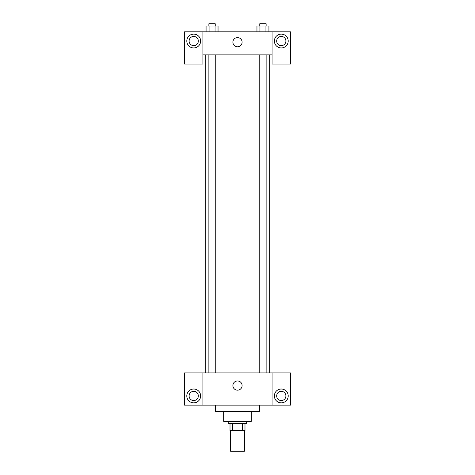 <?xml version="1.0" encoding="UTF-8"?>
<svg xmlns="http://www.w3.org/2000/svg" width="475" height="475" viewBox="0 0 475 475"><rect width="100%" height="100%" fill="white"/><g stroke="black" fill="none" stroke-linecap="round" stroke-linejoin="round"><path stroke-width="0.71" d="M230.589 430.51L230.589 451.25L244.411 451.25L244.411 430.51M242.351 423.593L242.351 430.51L230.013 430.51L230.013 423.593M242.351 430.51L244.987 430.51L244.987 423.593L244.987 430.51M246.721 421.289L246.721 423.593L228.279 423.593L228.279 421.289M232.649 423.593L232.649 430.51M251.328 411.498L251.328 421.289L223.672 421.289L223.672 411.498M259.392 405.157L259.392 411.498L215.608 411.498L215.608 405.157M272.068 372.893L272.068 405.157L290.504 405.157L290.504 372.893L202.932 372.893L202.932 405.157L184.496 405.157L184.496 372.893L202.932 372.893M272.068 405.157L202.932 405.157M232.893 385.569A4.607 4.607 0 0 1 239.804 381.579A4.607 4.607 0 0 1 239.804 389.559A4.607 4.607 0 0 1 232.893 385.569M281.289 402.853A6.911 6.911 0 0 1 275.298 392.481A6.911 6.911 0 0 1 287.274 392.481A6.911 6.911 0 0 1 281.289 402.853M193.711 402.853A6.911 6.911 0 0 1 187.726 392.481A6.911 6.911 0 0 1 199.702 392.481A6.911 6.911 0 0 1 193.711 402.853M276.676 395.942A4.607 4.607 0 0 1 281.289 391.329A4.607 4.607 0 0 1 285.897 395.942A4.607 4.607 0 0 1 281.289 400.55A4.607 4.607 0 0 1 276.676 395.942M189.103 395.942A4.607 4.607 0 0 1 193.711 391.329A4.607 4.607 0 0 1 198.324 395.942A4.607 4.607 0 0 1 193.711 400.55A4.607 4.607 0 0 1 189.103 395.942M269.764 54.863L269.764 372.893M259.76 372.893L259.76 54.863M215.24 54.863L215.24 372.893M272.068 54.863L272.068 64.078L290.504 64.078L290.504 31.813L272.068 31.813L272.068 54.863L202.932 54.863L202.932 64.078L184.496 64.078L184.496 31.813L202.932 31.813L202.932 54.863M198.324 41.034A4.607 4.607 0 0 1 193.711 45.642A4.607 4.607 0 0 1 189.103 41.034A4.607 4.607 0 0 1 193.711 36.427A4.607 4.607 0 0 1 198.324 41.034M193.711 47.945A6.911 6.911 0 0 1 187.726 37.578A6.911 6.911 0 0 1 199.702 37.578A6.911 6.911 0 0 1 193.711 47.945M285.897 41.034A4.607 4.607 0 0 1 278.985 45.024A4.607 4.607 0 0 1 278.985 37.044A4.607 4.607 0 0 1 285.897 41.034M281.289 47.945A6.911 6.911 0 0 1 275.298 37.578A6.911 6.911 0 0 1 287.274 37.578A6.911 6.911 0 0 1 281.289 47.945M272.068 31.813L202.932 31.813M232.893 42.186A4.607 4.607 0 0 1 239.804 38.196A4.607 4.607 0 0 1 239.804 46.176A4.607 4.607 0 0 1 232.893 42.186M268.927 31.813L268.927 26.054L256.957 26.054L256.957 31.813M265.935 26.054L265.935 31.813M259.95 26.054L259.95 31.813M259.76 26.054L259.76 23.75L266.125 23.75L266.125 26.054M218.043 31.813L218.043 26.054L206.073 26.054L206.073 31.813M215.05 26.054L215.05 31.813M209.065 26.054L209.065 31.813M208.875 26.054L208.875 23.75L215.24 23.75L215.24 26.054M205.236 54.863L205.236 372.893M266.125 372.893L266.125 54.863M208.875 54.863L208.875 372.893"/></g></svg>
